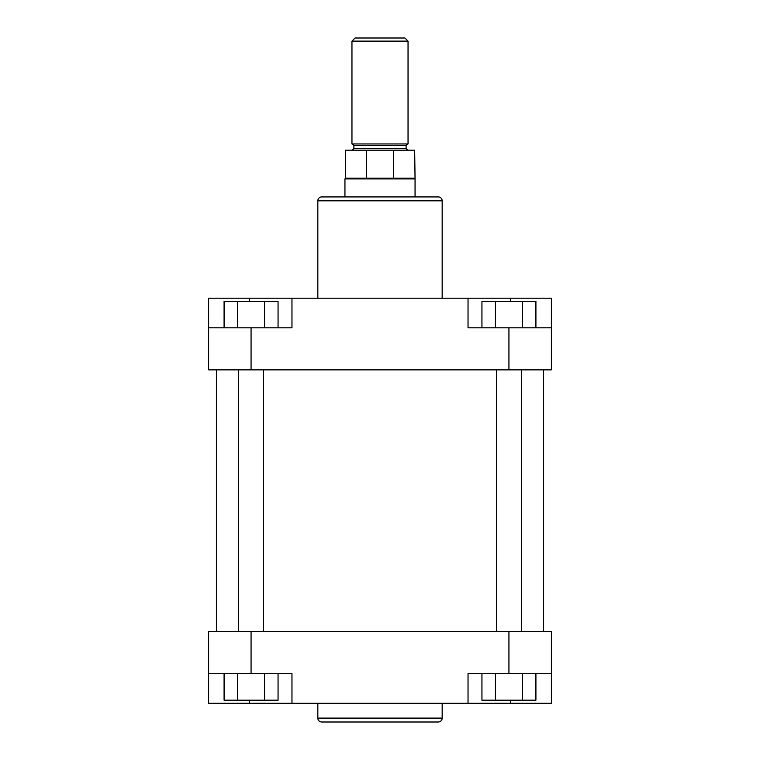 <?xml version="1.0" encoding="UTF-8"?>
<svg xmlns="http://www.w3.org/2000/svg" width="760" height="760" viewBox="0 0 760 760"><rect width="100%" height="100%" fill="white"/><g stroke="black" fill="none" stroke-linecap="round" stroke-linejoin="round"><path stroke-width="1.14" d="M355.072 38L404.928 38L408.044 41.116L351.956 41.116L355.072 38M344.945 196.925L344.945 178.904L415.055 178.904L414.666 150.185L345.334 150.185L345.334 178.23L414.666 178.23M351.956 41.116L351.956 143.953L408.044 143.953L408.044 41.116M393.481 178.23L393.481 150.185M366.519 178.23L366.519 150.185M263.53 631.626L263.53 369.873M238.602 631.626L238.602 369.873M521.398 631.626L521.398 369.873M496.47 631.626L496.47 369.873M543.6 631.626L543.6 369.873M216.4 631.626L216.4 369.873M438.273 722L321.727 722A3.895 3.895 0 0 1 317.832 718.105L442.168 718.105A3.895 3.895 0 0 1 438.273 722M317.832 703.304L317.832 718.105M442.168 703.304L442.168 718.105M551.389 673.702L468.036 673.702L468.036 703.304L551.389 703.304L551.389 631.626L251.066 631.626L251.066 673.702L208.611 673.702L208.611 703.304L468.036 703.304M291.963 703.304L291.963 673.702L251.066 673.702M208.611 673.702L208.611 631.626L251.066 631.626M278.055 673.702L278.055 700.188L224.086 700.188L224.086 673.702M264.565 700.188L264.565 673.702M237.576 700.188L237.576 673.702M535.914 673.702L535.914 700.188L481.945 700.188L481.945 673.702M522.424 700.188L522.424 673.702M495.434 700.188L495.434 673.702M321.727 196.925L438.273 196.925A3.895 3.895 0 0 1 442.168 200.82L317.832 200.82A3.895 3.895 0 0 1 321.727 196.925M442.168 298.205L442.168 200.82M317.832 298.205L317.832 200.82M208.611 327.807L291.963 327.807L291.963 298.205L208.611 298.205L208.611 369.873L508.934 369.873L508.934 327.807L551.389 327.807L551.389 298.205L291.963 298.205M468.036 298.205L468.036 327.807L508.934 327.807M551.389 327.807L551.389 369.873L508.934 369.873M481.945 327.807L481.945 301.321L535.914 301.321L535.914 327.807M495.434 301.321L495.434 327.807M522.424 301.321L522.424 327.807M224.086 327.807L224.086 301.321L278.055 301.321L278.055 327.807M237.576 301.321L237.576 327.807M264.565 301.321L264.565 327.807M353.903 145.511L353.903 148.627L406.096 148.627L406.096 145.511L353.903 145.511L352.345 143.953M508.934 673.702L508.934 631.626M249.508 700.188L249.508 703.304M510.492 700.188L510.492 703.304M251.066 327.807L251.066 369.873M510.492 301.321L510.492 298.205M249.508 301.321L249.508 298.205M406.096 145.511L407.654 143.953M406.096 148.627L407.654 150.185M345.334 178.23L344.945 178.904M415.055 196.925L415.055 178.904M353.903 148.627L352.345 150.185"/></g></svg>
